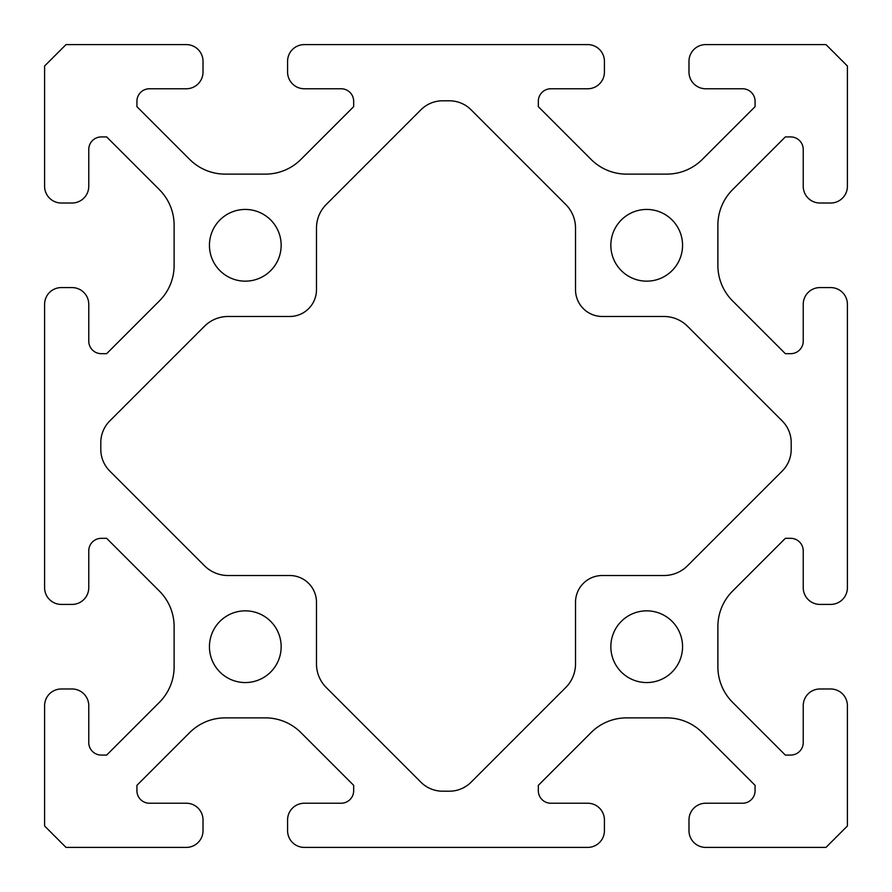 <?xml version="1.0" encoding="UTF-8"?>
<svg xmlns="http://www.w3.org/2000/svg" width="892" height="892" viewBox="0 0 892 892"><rect width="100%" height="100%" fill="white"/><g stroke="black" fill="none" stroke-linecap="round" stroke-linejoin="round"><path stroke-width="1.34" d="M209.442 646.7A35.858 35.858 0 0 0 245.3 682.558A35.858 35.858 0 0 0 281.158 646.7A35.858 35.858 0 0 0 245.3 610.842A35.858 35.858 0 0 0 209.442 646.7M610.842 646.7A35.858 35.858 0 0 0 646.7 682.558A35.858 35.858 0 0 0 682.558 646.7A35.858 35.858 0 0 0 646.7 610.842A35.858 35.858 0 0 0 610.842 646.7M610.842 245.3A35.858 35.858 0 0 0 646.7 281.158A35.858 35.858 0 0 0 682.558 245.3A35.858 35.858 0 0 0 646.7 209.442A35.858 35.858 0 0 0 610.842 245.3M209.442 245.3A35.858 35.858 0 0 0 245.3 281.158A35.858 35.858 0 0 0 281.158 245.3A35.858 35.858 0 0 0 245.3 209.442A35.858 35.858 0 0 0 209.442 245.3M602.278 316.482A26.76 26.76 0 0 1 575.518 289.722L575.518 228.084A33.45 33.45 0 0 0 565.718 204.435L471.099 109.805A30.774 30.774 0 0 0 449.334 100.796L442.666 100.796A30.774 30.774 0 0 0 420.901 109.805L326.282 204.435A33.45 33.45 0 0 0 316.482 228.084L316.482 289.722A26.76 26.76 0 0 1 289.722 316.482L228.084 316.482A33.45 33.45 0 0 0 204.435 326.282L109.805 420.901A30.774 30.774 0 0 0 100.796 442.666L100.796 449.334A30.774 30.774 0 0 0 109.805 471.099L204.435 565.718A33.45 33.45 0 0 0 228.084 575.518L289.722 575.518A26.76 26.76 0 0 1 316.482 602.278L316.482 663.916A33.45 33.45 0 0 0 326.282 687.565L420.901 782.195A30.774 30.774 0 0 0 442.666 791.204L449.334 791.204A30.774 30.774 0 0 0 471.099 782.195L565.718 687.565A33.45 33.45 0 0 0 575.518 663.916L575.518 602.278A26.76 26.76 0 0 1 602.278 575.518L663.916 575.518A33.45 33.45 0 0 0 687.565 565.718L782.195 471.099A30.774 30.774 0 0 0 791.204 449.334L791.204 442.666A30.774 30.774 0 0 0 782.195 420.901L687.565 326.282A33.45 33.45 0 0 0 663.916 316.482L602.278 316.482M44.6 705.706A16.725 16.725 0 0 1 61.325 688.981L72.04 688.981A16.725 16.725 0 0 1 88.765 705.706L88.765 742.534A12.544 12.544 0 0 0 101.309 755.078L106.65 755.078L159.423 702.305A50.175 50.175 0 0 0 174.118 666.826L174.118 626.574A50.175 50.175 0 0 0 159.423 591.095L106.65 538.322L101.309 538.322A12.544 12.544 0 0 0 88.765 550.866L88.765 587.694A16.725 16.725 0 0 1 72.04 604.419L61.325 604.419A16.725 16.725 0 0 1 44.6 587.694L44.6 304.306A16.725 16.725 0 0 1 61.325 287.581L72.04 287.581A16.725 16.725 0 0 1 88.765 304.306L88.765 341.134A12.544 12.544 0 0 0 101.309 353.678L106.65 353.678L159.423 300.905A50.175 50.175 0 0 0 174.118 265.426L174.118 225.174A50.175 50.175 0 0 0 159.423 189.695L106.65 136.922L101.309 136.922A12.544 12.544 0 0 0 88.765 149.466L88.765 186.294A16.725 16.725 0 0 1 72.04 203.019L61.325 203.019A16.725 16.725 0 0 1 44.6 186.294L44.6 66.008L66.008 44.6L186.294 44.6A16.725 16.725 0 0 1 203.019 61.325L203.019 72.04A16.725 16.725 0 0 1 186.294 88.765L149.466 88.765A12.544 12.544 0 0 0 136.922 101.309L136.922 106.65L189.695 159.423A50.175 50.175 0 0 0 225.174 174.118L265.426 174.118A50.175 50.175 0 0 0 300.905 159.423L353.678 106.65L353.678 101.309A12.544 12.544 0 0 0 341.134 88.765L304.306 88.765A16.725 16.725 0 0 1 287.581 72.04L287.581 61.325A16.725 16.725 0 0 1 304.306 44.6L587.694 44.6A16.725 16.725 0 0 1 604.419 61.325L604.419 72.04A16.725 16.725 0 0 1 587.694 88.765L550.866 88.765A12.544 12.544 0 0 0 538.322 101.309L538.322 106.65L591.095 159.423A50.175 50.175 0 0 0 626.574 174.118L666.826 174.118A50.175 50.175 0 0 0 702.305 159.423L755.078 106.65L755.078 101.309A12.544 12.544 0 0 0 742.534 88.765L705.706 88.765A16.725 16.725 0 0 1 688.981 72.04L688.981 61.325A16.725 16.725 0 0 1 705.706 44.6L825.992 44.6L847.4 66.008L847.4 186.294A16.725 16.725 0 0 1 830.675 203.019L819.96 203.019A16.725 16.725 0 0 1 803.235 186.294L803.235 149.466A12.544 12.544 0 0 0 790.691 136.922L785.35 136.922L732.577 189.695A50.175 50.175 0 0 0 717.882 225.174L717.882 265.426A50.175 50.175 0 0 0 732.577 300.905L785.35 353.678L790.691 353.678A12.544 12.544 0 0 0 803.235 341.134L803.235 304.306A16.725 16.725 0 0 1 819.96 287.581L830.675 287.581A16.725 16.725 0 0 1 847.4 304.306L847.4 587.694A16.725 16.725 0 0 1 830.675 604.419L819.96 604.419A16.725 16.725 0 0 1 803.235 587.694L803.235 550.866A12.544 12.544 0 0 0 790.691 538.322L785.35 538.322L732.577 591.095A50.175 50.175 0 0 0 717.882 626.574L717.882 666.826A50.175 50.175 0 0 0 732.577 702.305L785.35 755.078L790.691 755.078A12.544 12.544 0 0 0 803.235 742.534L803.235 705.706A16.725 16.725 0 0 1 819.96 688.981L830.675 688.981A16.725 16.725 0 0 1 847.4 705.706L847.4 825.992L825.992 847.4L705.706 847.4A16.725 16.725 0 0 1 688.981 830.675L688.981 819.96A16.725 16.725 0 0 1 705.706 803.235L742.534 803.235A12.544 12.544 0 0 0 755.078 790.691L755.078 785.35L702.305 732.577A50.175 50.175 0 0 0 666.826 717.882L626.574 717.882A50.175 50.175 0 0 0 591.095 732.577L538.322 785.35L538.322 790.691A12.544 12.544 0 0 0 550.866 803.235L587.694 803.235A16.725 16.725 0 0 1 604.419 819.96L604.419 830.675A16.725 16.725 0 0 1 587.694 847.4L304.306 847.4A16.725 16.725 0 0 1 287.581 830.675L287.581 819.96A16.725 16.725 0 0 1 304.306 803.235L341.134 803.235A12.544 12.544 0 0 0 353.678 790.691L353.678 785.35L300.905 732.577A50.175 50.175 0 0 0 265.426 717.882L225.174 717.882A50.175 50.175 0 0 0 189.695 732.577L136.922 785.35L136.922 790.691A12.544 12.544 0 0 0 149.466 803.235L186.294 803.235A16.725 16.725 0 0 1 203.019 819.96L203.019 830.675A16.725 16.725 0 0 1 186.294 847.4L66.008 847.4L44.6 825.992L44.6 705.706"/></g></svg>
